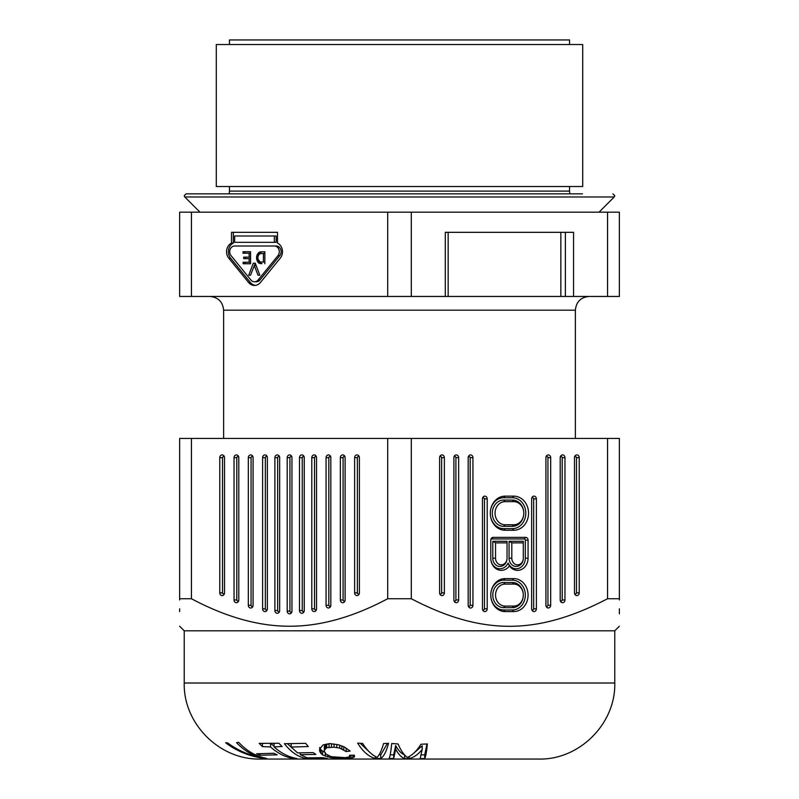 <?xml version="1.0" encoding="UTF-8"?>
<svg xmlns="http://www.w3.org/2000/svg" width="799" height="799" viewBox="0 0 799 799"><rect width="100%" height="100%" fill="white"/><g stroke="black" fill="none" stroke-linecap="round" stroke-linejoin="round"><path stroke-width="1.2" d="M179.645 626.226L184.229 630.801L614.771 630.801L614.771 683.015L184.229 683.015C183.181 723.644 219.635 760.099 260.264 759.05L538.736 759.05C579.365 760.099 615.819 723.644 614.771 683.015M619.355 598.741C619.355 635.475 619.355 635.475 619.355 598.741L607.56 598.741C536.988 635.465 481.957 635.505 411.295 598.741L387.705 598.741C353.048 617.158 320.339 626.316 289.578 626.226C258.816 626.316 226.107 617.158 191.44 598.741L179.645 598.741C179.645 635.485 179.645 635.485 179.645 598.741L179.645 438.431L619.355 438.431L619.355 599.949M179.645 454.921L179.645 599.979M179.645 608.828L179.645 611.575M619.355 613.852L619.355 608.828M607.56 438.431L607.56 598.741M411.295 598.741L411.295 438.431M490.786 540.124L490.786 540.124A2.747 2.377 -90 0 1 493.163 537.367L525.692 537.367A2.747 2.377 -90 0 1 528.069 540.124L528.069 558.211A12.135 10.507 -90 0 1 521.098 569.647A12.135 10.507 -90 0 1 509.422 565.902A12.135 10.507 -90 0 1 497.757 569.647A12.135 10.507 -90 0 1 490.786 558.211L490.786 558.211A10.547 9.139 90 0 0 497.777 568.469A10.547 9.139 90 0 0 508.054 563.025A10.547 9.139 90 0 0 518.331 568.469A10.547 9.139 90 0 0 525.323 558.211L525.323 540.124A1.159 1.009 90 0 0 524.314 538.955L491.784 538.955A1.159 1.009 90 0 0 490.786 540.124L490.786 558.211M439.61 457.667L439.61 457.667A2.747 2.377 -90 0 1 444.374 457.667L444.374 592.848A2.747 2.377 -90 0 1 439.61 592.848L439.61 592.848A1.159 1.009 90 0 0 441.627 592.848L441.627 457.667A1.159 1.009 90 0 0 439.61 457.667L439.61 592.848M550.681 605.233A2.747 2.377 -90 0 1 545.917 605.233L545.917 605.233A1.159 1.009 90 0 0 547.934 605.233L547.934 457.667A1.159 1.009 90 0 0 545.917 457.667L545.917 457.667A2.747 2.377 -90 0 1 550.681 457.667L550.681 605.233L547.934 605.233M545.917 457.667L545.917 605.233M505.058 611.575A16.489 14.282 -90 0 1 490.786 595.085L490.786 595.085A16.489 14.282 -90 0 1 505.058 578.596L513.787 578.596A16.489 14.282 -90 0 1 528.069 595.085A16.489 14.282 -90 0 1 513.787 611.575L505.058 611.575L503.69 609.987L512.419 609.987A14.901 12.904 90 0 0 525.323 595.085A14.901 12.904 90 0 0 512.419 580.184L503.69 580.184A14.901 12.904 90 0 0 490.786 595.085A14.901 12.904 90 0 0 503.69 609.987M564.963 599.979A2.747 2.377 -90 0 1 560.199 599.979L560.199 599.979A1.159 1.009 90 0 0 562.206 599.979L562.206 457.667A1.159 1.009 90 0 0 560.199 457.667L560.199 457.667A2.747 2.377 -90 0 1 564.963 457.667L564.963 599.979L562.206 599.979M560.199 457.667L560.199 599.979M513.787 496.149A17.049 14.762 -90 0 1 528.558 513.198A17.049 14.762 -90 0 1 513.787 530.246L505.058 530.246A17.049 14.762 -90 0 1 490.296 513.198L490.296 513.198A17.049 14.762 -90 0 1 505.058 496.149L513.787 496.149L512.419 497.737A15.461 13.393 90 0 1 525.802 513.198A15.461 13.393 90 0 1 512.419 528.658L513.787 530.246M512.419 497.737L503.69 497.737A15.461 13.393 90 0 0 490.296 513.198L490.296 513.198A15.461 13.393 90 0 0 503.69 528.658L512.419 528.658M482.456 498.896L482.456 498.896A2.747 2.377 -90 0 1 487.21 498.896L487.21 608.828A2.747 2.377 -90 0 1 482.456 608.828L482.456 608.828A1.159 1.009 90 0 0 484.464 608.828L484.464 498.896A1.159 1.009 90 0 0 482.456 498.896L482.456 608.828M574.481 592.848A2.747 2.377 -90 0 0 579.235 592.848L579.235 457.667A2.747 2.377 -90 0 0 574.481 457.667L574.481 592.848A1.159 1.009 90 0 0 576.488 592.848L576.488 457.667A1.159 1.009 90 0 0 574.481 457.667M458.656 599.949A2.747 2.377 -90 0 1 453.892 599.949L453.892 599.949A1.159 1.009 90 0 0 455.909 599.949L455.909 457.667A1.159 1.009 90 0 0 453.892 457.667L453.892 457.667A2.747 2.377 -90 0 1 458.656 457.667L458.656 599.949L455.909 599.949M453.892 457.667L453.892 599.949M468.174 457.667L468.174 457.667A2.747 2.377 -90 0 1 472.938 457.667L472.938 605.272A2.747 2.377 -90 0 1 468.174 605.272L468.174 605.272A1.159 1.009 90 0 0 470.182 605.272L470.182 457.667A1.159 1.009 90 0 0 468.174 457.667L468.174 605.272M531.635 498.896L531.635 608.828A1.159 1.009 90 0 0 533.652 608.828L533.652 498.896A1.159 1.009 90 0 0 531.635 498.896L531.635 498.896A2.747 2.377 -90 0 1 536.399 498.896L536.399 608.828A2.747 2.377 -90 0 1 531.635 608.828M387.705 438.431L387.705 598.741M191.44 598.741L191.44 438.431M224.519 457.667L224.519 592.848A2.747 2.377 90 0 1 219.765 592.848L219.765 457.667A2.747 2.377 90 0 1 224.519 457.667A1.159 1.009 -90 0 0 222.512 457.667L222.512 592.848A1.159 1.009 -90 0 0 224.519 592.848M267.365 608.828A2.747 2.377 90 0 1 262.601 608.828L262.601 457.667A2.747 2.377 90 0 1 267.365 457.667L267.365 608.828A1.159 1.009 -90 0 1 265.348 608.828L262.601 608.828M311.79 608.828L311.79 457.667A2.747 2.377 90 0 1 316.544 457.667L316.544 608.828A2.747 2.377 90 0 1 311.79 608.828L314.536 608.828L314.536 457.667A1.159 1.009 -90 0 1 316.544 457.667M299.495 457.667A2.747 2.377 90 0 1 304.249 457.667L304.249 610.536A2.747 2.377 90 0 1 299.495 610.536L299.495 457.667L302.242 457.667L302.242 610.536A1.159 1.009 -90 0 0 304.249 610.536M238.801 599.949A2.747 2.377 90 0 1 234.037 599.949L234.037 457.667A2.747 2.377 90 0 1 238.801 457.667L238.801 599.949A1.159 1.009 -90 0 1 236.794 599.949L234.037 599.949M291.955 611.105A2.747 2.377 90 0 1 287.191 611.105L287.191 457.667A2.747 2.377 90 0 1 291.955 457.667L291.955 611.105A1.159 1.009 -90 0 1 289.937 611.105L287.191 611.105M279.66 457.667L279.66 610.536A2.747 2.377 90 0 1 274.896 610.536L274.896 457.667A2.747 2.377 90 0 1 279.66 457.667A1.159 1.009 -90 0 0 277.643 457.667L277.643 610.536A1.159 1.009 -90 0 0 279.66 610.536M340.344 457.667A2.747 2.377 90 0 1 345.108 457.667L345.108 599.979A2.747 2.377 90 0 1 340.344 599.979L340.344 457.667L343.091 457.667L343.091 599.979A1.159 1.009 -90 0 0 345.108 599.979M359.39 592.848A2.747 2.377 90 0 1 354.626 592.848L354.626 457.667A2.747 2.377 90 0 1 359.39 457.667L359.39 592.848A1.159 1.009 -90 0 1 357.373 592.848L357.373 457.667A1.159 1.009 -90 0 1 359.39 457.667M248.319 457.667A2.747 2.377 90 0 1 253.083 457.667L253.083 605.272A2.747 2.377 90 0 1 248.319 605.272L248.319 457.667L251.066 457.667L251.066 605.272A1.159 1.009 -90 0 0 253.083 605.272M330.826 457.667L330.826 605.233A2.747 2.377 90 0 1 326.062 605.233L326.062 457.667A2.747 2.377 90 0 1 330.826 457.667A1.159 1.009 -90 0 0 328.818 457.667L328.818 605.233A1.159 1.009 -90 0 0 330.826 605.233M267.365 457.667A1.159 1.009 -90 0 0 265.348 457.667L265.348 608.828M314.536 608.828A1.159 1.009 -90 0 0 316.544 608.828M304.249 457.667A1.159 1.009 -90 0 0 302.242 457.667M238.801 457.667A1.159 1.009 -90 0 0 236.794 457.667L236.794 599.949M291.955 457.667A1.159 1.009 -90 0 0 289.937 457.667L289.937 611.105M345.108 457.667A1.159 1.009 -90 0 0 343.091 457.667M253.083 457.667A1.159 1.009 -90 0 0 251.066 457.667M509.422 565.902L508.054 563.025M492.793 541.283L492.793 558.211A8.23 7.121 -90 0 0 499.924 566.441A8.23 7.121 -90 0 0 507.045 558.211L507.045 541.283L492.793 541.283L495.54 542.871L495.54 558.211A6.642 5.753 90 0 0 501.293 564.853A6.642 5.753 90 0 0 507.045 558.211L507.045 558.211M509.063 541.283L523.305 541.283L523.305 558.211A8.23 7.121 -90 0 1 516.184 566.441A8.23 7.121 -90 0 1 509.063 558.211L509.063 541.283L511.809 542.871L523.305 542.871M507.045 542.871L495.54 542.871M511.809 542.871L511.809 558.211A6.642 5.753 90 0 0 517.562 564.853A6.642 5.753 90 0 0 523.305 558.211L523.305 558.211M512.419 607.659L503.69 607.659A12.584 10.896 -90 0 1 492.793 595.085A12.584 10.896 -90 0 1 503.69 582.501L512.419 582.501A12.584 10.896 -90 0 1 523.305 595.085L523.305 595.085A12.584 10.896 -90 0 1 512.419 607.659L513.787 606.071L505.058 606.071A10.996 9.518 90 0 1 495.54 595.085A10.996 9.518 90 0 1 505.058 584.089L503.69 582.501M513.787 606.071A10.996 9.518 90 0 0 523.305 595.085L523.305 595.085A10.996 9.518 90 0 0 513.787 584.089L505.058 584.089M503.69 526.341L512.419 526.341A13.144 11.376 -90 0 0 523.794 513.198L523.794 513.198A11.556 10.007 90 0 0 513.787 501.642L505.058 501.642A11.556 10.007 90 0 0 495.06 513.198A11.556 10.007 90 0 0 505.058 524.753L513.787 524.753A11.556 10.007 90 0 0 523.794 513.198L523.794 513.198A13.144 11.376 -90 0 0 512.419 500.064L503.69 500.064A13.144 11.376 -90 0 0 492.314 513.198A13.144 11.376 -90 0 0 503.69 526.341L505.058 524.753M322.776 757.712L327.32 758.401L305.707 758.491C297.837 756.783 290.736 751.849 284.404 743.709L305.647 743.33L308.304 746.566L291.166 747.035L297.558 752.868L313.208 752.608L315.875 754.446L300.214 754.665L307.136 757.832L322.776 757.712M324.334 750.121L326.731 747.724L334.062 747.185L339.705 748.114L346.137 751.559L350.162 751.04L344.299 746.935L338.486 744.788L329.817 743.599L323.215 744.858L319.56 749.053L320.239 752.578L322.616 754.915L330.387 757.562L339.096 758.391L351.041 758.201L354.546 756.553L354.337 755.175L349.582 755.245L349.373 756.943L345.228 757.632L331.195 756.703L325.892 753.986L324.374 751.45L324.334 746.456L324.883 745.267L324.883 748.933M357.672 743.11C362.796 751.559 368.679 756.683 375.32 758.491L380.753 758.501C383.69 756.703 386.287 751.639 388.544 743.31L383.55 743.549C381.662 750.291 379.515 754.885 377.108 757.342C371.735 754.885 366.921 750.241 362.666 743.42L357.672 743.11M404.644 758.591L409.208 758.601C413.902 757.432 418.227 754.396 422.182 749.472L420.174 758.561L424.738 758.521C425.697 756.863 426.566 752.009 427.335 743.949L420.943 744.249C416.988 750.69 412.494 755.085 407.44 757.432C403.964 755.065 400.848 750.581 398.102 743.969L391.7 743.509C390.931 751.679 390.062 756.653 389.103 758.431L393.677 758.501L395.685 749.212C398.421 754.276 401.408 757.402 404.644 758.591L404.644 754.995M256.549 753.777L273.757 753.267L277.163 754.825L259.965 755.255L256.549 753.777M296.789 758.491L293.233 758.501C285.033 757.062 277.463 753.197 270.511 746.915L262.432 746.616L259.186 743.38L278.891 743.26L282.137 746.516L274.057 746.895C281.008 753.187 288.589 757.053 296.789 758.491M236.564 742.661L238.681 742.311C246.741 751.04 256.04 756.393 266.556 758.371L264.249 758.391C249.638 756.443 236.754 751.23 225.608 742.75L227.725 742.95C236.874 749.812 247.36 754.546 259.166 757.142C250.706 754.526 243.166 749.692 236.564 742.661M287.6 743.829L292.184 748.124M291.166 743.889L291.166 747.035M300.214 752.888L300.214 754.665M305.707 757.342L305.707 758.491M259.965 753.847L259.965 755.255M274.057 743.589L274.057 746.895M271.001 743.689L274.057 746.216M293.233 757.712L293.233 758.501M270.511 743.699L270.511 746.915M262.432 743.579L262.432 746.616M259.166 756.373L259.166 757.142M329.028 743.619L324.883 745.267M325.732 744.548L325.732 748.214M325.273 752.588L321.138 750.051L319.62 747.465M349.912 755.235L349.912 756.353M354.147 755.185L354.147 757.232M352.888 755.215L352.888 757.812M351.041 755.215L351.041 758.201M349.612 756.693L349.612 758.331M346.886 757.512L346.886 758.441M344.439 757.672L344.439 758.491M341.842 757.692L341.842 758.471M339.096 757.612L339.096 758.391M335.77 757.412L335.77 758.211M333.732 757.182L333.732 758.041M330.387 756.443L330.387 757.562M327.9 755.425L327.9 757.013M325.273 753.237L325.273 756.244M322.616 751.25L322.616 754.915M321.138 750.051L321.138 753.717M320.239 748.923L320.239 752.578M319.62 748.963L319.62 751.13M346.137 748.164L346.137 751.559M343.79 746.725L343.79 749.941M341.892 745.906L341.892 748.923M339.705 745.187L339.705 748.114M336.808 744.448L336.808 747.524M334.062 743.939L334.062 747.185M331.465 743.659L331.465 747.105M329.028 743.669L329.028 747.285M326.731 744.059L326.731 747.724M379.046 754.835L380.753 754.835L380.753 758.501M375.31 756.443L375.32 758.491M380.753 754.835L387.435 743.37M360.209 743.28L370.227 752.738M422.182 749.472L422.182 745.807L413.772 753.157M409.208 756.533L409.208 758.601M421.323 754.885L424.738 754.855L424.738 758.521M426.956 743.969L424.738 754.855M390.202 754.795L393.677 754.835L393.677 758.501M404.644 754.925C401.408 753.737 398.421 750.611 395.685 745.557L393.677 754.835M395.685 745.557L395.685 749.212M199.96 212.164L184.769 196.973L184.229 195.675L186.057 193.847L582.501 193.847M188.184 193.847L214.651 193.847M179.645 296.449L179.645 212.164L619.355 212.164L619.355 296.449L179.645 296.449L179.645 232.319M607.56 212.164L607.56 296.449M445.303 296.449L445.303 232.319L573.552 232.319L573.552 296.449M411.295 296.449L411.295 212.164M387.705 212.164L387.705 296.449M191.44 296.449L191.44 212.164M228.754 258.167A9.388 8.13 90 0 1 226.546 251.725A9.388 8.13 90 0 1 231.5 243.086L231.5 232.319L277.513 232.319L277.513 243.086A9.388 8.13 90 0 1 282.476 251.725A9.388 8.13 90 0 1 280.269 258.167L260.434 282.496A9.388 8.13 90 0 1 254.511 285.453A9.388 8.13 90 0 1 248.589 282.496L228.754 258.167L230.591 258.167L250.417 282.496A9.388 8.13 -90 0 0 255.43 285.393M231.5 243.086L233.338 243.086A9.388 8.13 -90 0 0 228.374 251.725A9.388 8.13 -90 0 0 230.591 258.167M233.338 243.086L233.338 232.319L277.513 232.319M276.174 242.337L276.174 235.985L234.676 235.985L234.676 242.337L276.174 242.337M276.174 246.002A5.723 4.954 90 0 1 281.138 251.725A5.723 4.954 90 0 1 279.79 255.65L259.955 279.99A5.723 4.954 90 0 1 256.339 281.787L254.511 281.787A5.723 4.954 -90 0 0 258.117 279.99L277.952 255.65A5.723 4.954 -90 0 0 279.3 251.725A5.723 4.954 -90 0 0 274.347 246.002L276.174 246.002M274.347 242.337L274.347 235.985M274.347 246.002L234.676 246.002A5.723 4.954 -90 0 0 229.722 251.725A5.723 4.954 -90 0 0 231.071 255.65L250.896 279.99A5.723 4.954 -90 0 0 254.511 281.787M259.375 263.3L261.982 263.6L258.726 263.001L256.639 259.246L258.067 259.246L260.154 261.952L264.839 262.102M260.154 263.6L261.982 263.6M264.839 251.725L260.154 251.885L264.839 251.725L264.839 263.75M256.509 257.288L257.937 257.288L257.937 258.197L256.509 258.197L257.028 254.881L260.154 251.885M256.509 258.197L256.639 259.246M244.844 253.233L244.844 251.725L250.556 251.725L243.016 251.725L243.016 253.233L249.128 253.233L249.128 257.138L243.665 257.138L243.665 258.646L249.128 258.646L249.128 262.252L243.146 262.252L243.146 263.75L250.556 263.75L244.973 263.75L244.973 262.252M250.556 251.725L250.556 263.75M255.251 263.181L250.536 275.206L248.749 275.206L253.303 263.181L255.251 263.181L259.805 275.206L258.017 275.206L254.272 265.438L256.109 265.438M258.017 275.206L259.805 275.206M257.028 260.594L258.566 260.594M259.305 261.503L257.548 261.653M258.067 262.402L259.905 262.402L260.554 263.001L258.726 263.001M259.385 261.653L259.905 262.402M260.554 263.001L261.203 263.3M261.982 251.885L259.375 252.184M261.203 252.184L258.856 252.484M258.067 253.233L259.905 253.233L259.465 253.862M260.684 252.484L259.905 253.233M257.548 253.982L259.305 253.982M258.566 254.881L257.028 254.881M256.639 256.239L258.067 256.239L257.937 257.288M257.937 258.197L258.067 259.246M263.41 262.102L263.41 253.383L259.505 253.832L258.067 256.239M263.41 253.383L264.839 253.383M250.556 262.252L249.128 262.252M249.128 258.646L250.556 258.646M250.556 253.233L249.128 253.233M249.128 257.138L250.556 257.138M245.493 258.646L245.493 257.138M250.536 275.206L248.749 275.206M229.453 44.534L229.453 39.95L569.547 39.95L569.547 44.534M558.161 44.534L582.711 44.534L582.711 186.517L216.289 186.517L216.289 44.534L558.161 44.534M219.765 457.667L222.512 457.667M222.512 592.848L219.765 592.848M262.601 457.667L265.348 457.667M311.79 457.667L314.536 457.667M302.242 610.536L299.495 610.536M234.037 457.667L236.794 457.667M287.191 457.667L289.937 457.667M274.896 457.667L277.643 457.667M277.643 610.536L274.896 610.536M343.091 599.979L340.344 599.979M357.373 592.848L354.626 592.848M354.626 457.667L357.373 457.667M251.066 605.272L248.319 605.272M326.062 457.667L328.818 457.667M328.818 605.233L326.062 605.233M491.784 538.955L493.163 537.367M528.069 558.211L525.323 558.211M525.323 540.124L528.069 540.124M525.692 537.367L524.314 538.955M495.54 558.211L492.793 558.211M511.809 558.211L509.063 558.211M441.627 457.667L444.374 457.667M444.374 592.848L441.627 592.848M547.934 457.667L550.681 457.667M512.419 609.987L513.787 611.575M513.787 578.596L512.419 580.184M503.69 580.184L505.058 578.596M503.69 607.659L505.058 606.071M512.419 582.501L513.787 584.089M562.206 457.667L564.963 457.667M503.69 497.737L505.058 496.149M505.058 530.246L503.69 528.658M513.787 524.753L512.419 526.341M505.058 501.642L503.69 500.064M512.419 500.064L513.787 501.642M484.464 498.896L487.21 498.896M487.21 608.828L484.464 608.828M576.488 457.667L579.235 457.667M579.235 592.848L576.488 592.848M455.909 457.667L458.656 457.667M470.182 457.667L472.938 457.667M472.938 605.272L470.182 605.272M536.399 608.828L533.652 608.828M533.652 498.896L536.399 498.896M184.769 196.973L614.231 196.973L614.771 195.675L612.943 193.847M565.372 296.449L565.372 232.319M560.848 232.319L560.848 296.449M448.159 232.319L448.159 296.449M250.417 282.496L248.589 282.496M277.952 255.65L279.79 255.65M259.955 279.99L258.117 279.99M223.62 438.431L223.62 310.182L575.38 310.182C576.199 301.842 580.773 297.258 589.123 296.449M569.547 186.517L569.547 191.101L229.453 191.101L229.453 186.517M614.771 630.801L619.355 626.226M184.229 630.801L184.229 683.015M599.04 212.164L614.231 196.973M223.62 310.182C222.801 301.842 218.227 297.258 209.877 296.449M575.38 438.431L575.38 310.182M569.547 191.101L569.827 193.847M229.453 191.101L229.173 193.847"/></g></svg>
